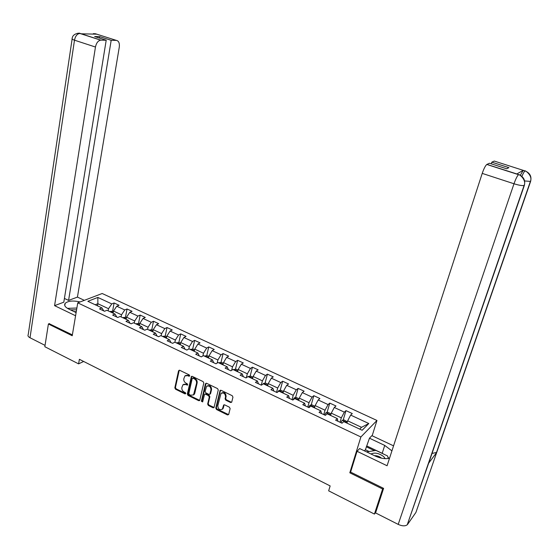 <?xml version="1.0" encoding="UTF-8"?>
<svg xmlns="http://www.w3.org/2000/svg" width="559" height="559" viewBox="0 0 559 559"><rect width="100%" height="100%" fill="white"/><g stroke="black" fill="none" stroke-linecap="round" stroke-linejoin="round"><path stroke-width="0.84" d="M189.753 375.893L189.263 374.914L179.656 370.268L178.552 370.785L174.827 387.827L175.512 389.204L185.022 393.906L185.798 393.564L185.315 392.593L184.079 391.978C182.381 390.937 181.64 389.455 181.878 387.541L182.947 384.767L185.742 384.508L187.607 385.053L187.279 383.788L186.042 383.181C184.33 382.139 183.59 380.658 183.827 378.729L184.938 375.893L187.719 375.648L188.963 376.256L189.753 375.893M230.56 402.522L231.747 402.019L232.942 397.135L232.23 395.702L221.078 390.308L220.092 390.455L215.788 408.077L216.487 409.488L227.52 414.946L228.694 414.457L230.126 408.615L229.421 407.197L224.662 404.863L223.649 405.023L222.37 409.125C219.708 410.383 218.178 409.265 217.793 405.792L220.994 393.466C223.677 392.285 225.193 393.417 225.543 396.869L225.081 398.777L225.794 400.195L230.56 402.522L231.671 402.228M350.689 471.845L349.808 472.795L382.622 488.999L374.425 514.07L375.739 512.4M349.808 472.795L360.883 436.97L77.75 302.852L102.178 293.503L376.955 420.473L360.883 436.97M49.444 323.577L48.395 323.989L72.223 335.749L77.75 302.852M48.395 323.989L44.839 346.727L78.595 363.867L83.654 361.463M374.425 514.07L328.664 490.837L330.145 485.925L79.385 359.304L78.595 363.867M203.811 383.02L203.113 381.615L192.289 376.375L191.409 376.466L187.328 394.004L188.013 395.388L198.718 400.691L199.654 400.572L203.811 383.02M206.578 383.292L217.563 388.603L218.269 390.021L213.992 407.616L213.007 407.763L208.346 405.457L207.648 404.052L209.276 397.1L208.577 395.695L205.488 394.179L204.545 394.298L202.665 401.907L201.387 401.271L205.426 383.802L206.578 383.292M345.986 410.627L344.337 412.144L334.296 407.469L335.98 405.981L329.775 403.102L328.07 404.569L318.19 399.971L319.923 398.525L313.816 395.688L312.062 397.121L302.328 392.593L304.117 391.188L298.101 388.4L296.298 389.784L286.718 385.326L288.556 383.963L282.637 381.217L280.786 382.566L271.353 378.177L273.239 376.85L267.405 374.146L265.504 375.452L256.218 371.134L258.146 369.848L252.409 367.186L250.46 368.451L241.32 364.202L243.291 362.952L237.638 360.324L235.646 361.561L226.64 357.369L228.659 356.153L223.09 353.567L221.057 354.769L212.182 350.64L214.244 349.466L208.752 346.915L206.683 348.082L197.942 344.016L200.038 342.87L194.63 340.361L192.52 341.486L183.911 337.482L186.049 336.371L180.718 333.898L178.566 334.995L170.083 331.047L172.256 329.971L167.008 327.532L164.821 328.601L156.457 324.709L158.672 323.661L153.494 321.264L151.272 322.291L143.034 318.455L145.277 317.442L140.176 315.08L137.919 316.08L129.793 312.299L132.078 311.314L127.047 308.98L124.755 309.952L116.747 306.227L119.06 305.277L114.106 302.971L111.779 303.914L97.846 297.43L87.847 301.301L101.92 307.911L99.502 308.896L104.533 311.265L106.937 310.273L115.028 314.081L112.645 315.087L117.746 317.491L120.122 316.471L128.325 320.328L125.978 321.376L131.162 323.815L133.496 322.76L141.825 326.68L139.512 327.749L144.767 330.229L147.066 329.146L155.521 333.115L153.243 334.226L158.581 336.742L160.845 335.617L169.426 339.655L167.183 340.794L172.605 343.345L174.827 342.192L183.541 346.287L181.34 347.467L186.839 350.06L189.026 348.865L197.865 353.022L195.706 354.238L201.289 356.866L203.434 355.643L212.413 359.863L210.296 361.114L215.963 363.783L218.066 362.525L227.185 366.809L225.109 368.095L230.867 370.813L232.928 369.506L242.187 373.859L240.153 375.187L246.009 377.947L248.014 376.605L257.419 381.021L255.442 382.391L261.381 385.193L263.345 383.809L272.897 388.302L270.961 389.707L276.998 392.551L278.913 391.132L288.619 395.695L286.739 397.142L292.874 400.034L294.733 398.567L304.599 403.207L302.768 404.695L309.001 407.637L310.811 406.127L320.831 410.837L319.056 412.374L325.387 415.358L327.148 413.807L337.329 418.593L335.61 420.179L342.052 423.212L343.75 421.612L362.155 430.262L368.807 423.526L350.668 415.085L352.289 413.555L345.986 410.627L343.142 420.144M330.593 415.428L331.263 413.143L341.318 417.852L340.012 422.248M337.902 421.255L337.329 418.593M341.318 417.852L344.337 412.144M331.263 413.143L334.296 407.469M314.486 407.853L315.136 405.575L325.031 410.215L323.766 414.596M321.509 413.527L320.831 410.837M325.031 410.215L328.07 404.569M315.136 405.575L318.19 399.971M298.632 400.398L299.261 398.134L309.001 402.704L307.778 407.057M305.375 405.925L304.599 403.207M309.001 402.704L312.062 397.121M299.261 398.134L302.328 392.593M283.029 393.061L283.63 390.804L293.216 395.304L292.036 399.636M289.492 398.441L288.619 395.695M293.216 395.304L296.298 389.784M283.63 390.804L286.718 385.326M267.663 385.836L268.243 383.593L277.683 388.016L276.544 392.334M273.868 391.076L272.897 388.302M277.683 388.016L280.786 382.566M268.243 383.593L271.353 378.177M252.535 378.722L253.094 376.486L262.388 380.847L261.284 385.144M258.482 383.823L257.419 381.021M262.388 380.847L265.504 375.452M253.094 376.486L256.218 371.134M237.631 371.721L238.176 369.492L247.33 373.789L246.351 377.709M243.333 376.682L242.187 373.859M247.33 373.789L250.46 368.451M238.176 369.492L241.32 364.202M222.957 364.824L223.488 362.609L232.502 366.837L231.657 370.31M228.421 369.653L227.185 366.809M232.502 366.837L235.646 361.561M223.488 362.609L226.64 357.369M208.507 358.026L209.017 355.824L217.891 359.982L217.172 363.057M213.727 362.735L212.413 359.863M217.891 359.982L221.057 354.769M209.017 355.824L212.182 350.64M194.266 351.332L194.763 349.137L203.504 353.239L202.889 355.957M199.263 355.915L197.865 353.022M203.504 353.239L206.683 348.082M194.763 349.137L197.942 344.016M180.243 344.742L180.718 342.555L189.333 346.594L188.809 348.984M185.015 349.2L183.541 346.287M189.333 346.594L192.52 341.486M180.718 342.555L183.911 337.482M166.421 338.244L166.875 336.064L175.372 340.047L174.904 342.227M170.977 342.583L169.426 339.655M175.372 340.047L178.566 334.995M166.875 336.064L170.083 331.047M152.803 331.836L153.243 329.67L161.607 333.597L161.16 335.77M157.149 336.064L155.521 333.115M161.607 333.597L164.821 328.601M153.243 329.67L156.457 324.709M139.38 325.527L139.806 323.375L148.051 327.239L147.618 329.398M143.516 329.642L141.825 326.68M148.051 327.239L151.272 322.291M139.806 323.375L143.034 318.455M126.152 319.308L126.558 317.163L134.691 320.971L134.272 323.123M130.086 323.312L128.325 320.328M134.691 320.971L137.919 316.08M126.558 317.163L129.793 312.299M113.114 313.18L113.505 311.042L121.52 314.794L121.114 316.939M116.852 317.072L115.028 314.081M121.52 314.794L124.755 309.952M113.505 311.042L116.747 306.227M97.476 305.829L97.853 303.705L108.53 308.708L108.146 310.839M103.806 310.923L101.92 307.911M108.53 308.708L111.779 303.914M95.198 304.753L97.853 303.705L97.846 297.43M382.622 488.999L383.264 488.21M372.154 435.768L376.955 420.473M359.723 429.123L361.512 427.321L347.656 420.822L346.964 423.121M361.512 427.321L368.807 423.526M347.656 420.822L350.668 415.085M112.576 311.293L114.106 302.971M125.461 317.337L127.047 308.98M138.527 323.472L140.176 315.08M153.11 330.313L151.796 329.691L153.494 321.264M165.233 336.036L167.008 327.532M178.873 342.471L180.718 333.898M192.708 349.005L194.63 340.361M206.753 355.636L208.752 346.915M221.008 362.365L223.09 353.567M235.479 369.199L237.638 360.324M250.159 376.137L252.409 367.186M265.071 383.188L267.405 374.146M280.206 390.35L282.637 381.217M295.578 397.617L298.101 388.4M311.188 405.009L313.816 395.688M327.043 412.514L329.775 403.102M189.732 375.955L188.32 375.292L185.588 375.501M183.604 384.354L186.343 384.145L187.754 384.809M179.264 370.17L175.442 387.457L176.12 388.84L185.791 393.592M191.863 376.284L187.922 393.627L188.614 395.017L199.773 400.405M192.995 378.205L192.205 378.569L188.823 393.585L189.305 394.563L190.619 395.213L193.533 394.878L196.544 383.327C196.789 381.385 196.048 379.889 194.315 378.848L192.995 378.205L193.589 377.842L192.541 378.163M193.435 394.975L194.127 394.5L194.798 393.236L194.204 393.613M193.589 377.842L194.916 378.485C196.642 379.533 197.383 381.021 197.138 382.964L194.798 393.236M204.825 394.116L206.075 393.802L209.164 395.311L209.863 396.715L208.227 403.661L208.926 405.065L214.09 407.469M206.11 383.194L201.974 400.887L202.658 401.928M210.981 389.847C210.673 386.5 209.206 385.347 206.585 386.381L205.097 391.433L205.796 392.844L208.891 394.354L209.849 394.228L210.981 389.847L211.568 389.469C211.295 386.199 209.856 385.025 207.242 385.941M209.953 394.074L210.624 393.473L210.044 393.85M211.568 389.469L210.624 393.473M221.692 392.956C224.362 391.978 225.836 393.159 226.115 396.485L225.654 398.385L226.36 399.811L231.126 402.131M222.23 409.279L222.936 408.727L223.362 407.853L222.789 408.252M224.138 404.758L223.362 407.853M220.574 390.21L216.361 407.679L217.067 409.09L228.624 414.638M113.386 311.67L112.429 311.223L109.871 311.656M112.429 312.858L111.444 312.39M76.583 309.805L70.49 309.882M76.248 311.782L73.879 311.51M67.471 308.358L76.883 308.023M385.2 458.653L383.712 456.626C378.953 453.132 374.712 452.259 370.994 454.006M381.531 458.177L381.476 458.128C379.421 456.417 377.101 455.606 374.523 455.697M366.648 451.917L375.914 450.421L387.576 455.983L388.288 458.506M80.105 301.951C73.04 300.393 68.058 300.854 65.151 303.348C63.88 305.249 65.089 307.157 68.785 309.064L76.115 312.586M84.325 300.337L77.435 297.095L68.575 300.407L111.185 40.311L116.321 40.388L95.505 33.771M64.411 298.429L68.575 300.407M99.446 38.061L99.677 36.628L94.639 36.524L106.203 40.234L63.803 302.195L54.572 305.647L95.456 47.033L74.494 40.185L30.011 337.755L45.048 345.378M75.584 315.758L54.572 305.647M77.435 297.095L119.277 47.145C119.717 43.099 118.732 40.842 116.321 40.388M30.011 337.755C28.167 336.756 27.573 335.714 28.223 334.638L72.111 39.102M106.203 40.234L100.69 40.157C98.084 40.688 96.337 42.98 95.456 47.033M99.677 36.628L111.185 40.311M77.757 33.247L81.335 33.799L96.49 34.176M49.171 323.682L72.37 334.883M94.143 34.12L91.62 34.057M93.339 33.645L95.498 33.764M429.026 462.139L407.238 524.789C405.142 526.298 402.131 526.166 398.204 524.391L375.564 512.917L383.6 488.37L350.605 472.103L357.04 451.295L359.64 448.556L375.236 456.039C380.623 458.464 385.382 459.198 389.525 458.24M391.922 450.868L384.725 445.418L369.464 438.207L371.889 435.65L393.557 445.844M357.04 451.295L387.08 465.752L482.221 173.388C483.863 168.636 485.394 165.667 486.812 164.458L489.446 163.249L506.678 168.783L508.9 167.637L491.815 162.166L494.254 161.062L525.257 170.998C529.988 173.038 531.77 176.511 530.603 181.423L436.719 452.413L432.023 453.447M369.08 451.525L365.39 449.757L369.464 438.207M365.39 449.757L364.391 450.834M407.581 524.398L415.931 512.407L436.719 452.413L428.676 463.152L524.356 185.385C525.537 180.326 523.699 176.749 518.843 174.653M520.317 175.267L523.217 170.369L516.816 173.961L517.285 174.115M491.815 162.166L491.27 163.836M389.015 458.366L387.904 457.143M384.243 454.39L382.195 453.3L384.725 445.418M367.004 446.061L382.195 453.3M374.432 450.659L366.32 446.788M126.439 317.798L125.37 317.295L122.812 317.743M125.405 318.958L124.412 318.483M139.68 324.01L138.485 323.451L135.949 323.913M138.576 325.149L137.563 324.667M151.796 329.691L149.267 330.173M151.936 331.431L150.909 330.942M166.743 336.707L165.303 336.029L162.788 336.532M165.492 337.804L164.451 337.308M180.578 343.198L178.999 342.457L176.497 342.981M179.25 344.274L178.188 343.771M194.616 349.787L192.904 348.984L190.416 349.522M193.204 350.835L192.135 350.325M208.863 356.474L207.019 355.608L204.545 356.167M207.375 357.494L206.285 356.977M223.327 363.259L221.343 362.33L218.883 362.903M221.783 364.223L220.651 363.734M238.015 370.156L235.884 369.15L233.438 369.751M236.373 371.099L235.234 370.589M252.927 377.15L250.642 376.074L248.217 376.696M251.194 378.073L250.041 377.549M268.075 384.257L265.63 383.111L263.617 383.39L262.947 384.089M266.238 385.158L265.071 384.62M283.455 391.475L280.849 390.252L278.85 390.545L277.69 392.041M281.519 392.355L280.339 391.796M299.072 398.805L296.305 397.505L294.313 397.812L292.832 400.013M297.046 399.65L295.844 399.084M314.941 406.253L312.006 404.87L310.028 405.198L308.561 407.427M312.809 407.064L311.601 406.491M331.054 413.856L327.958 412.353L325.988 412.696L324.541 414.96M328.832 414.596L327.602 414.016M347.349 421.835L344.162 419.963L342.206 420.319L340.78 422.611M345.113 422.248L343.855 421.654M188.32 375.292L187.719 375.648M187.586 384.753L186.986 385.116M186.343 384.145L185.742 384.508M185.623 393.536L185.022 393.906M176.12 388.84L175.512 389.204M175.442 387.457L174.827 387.827M179.159 370.435L178.552 370.785M189.564 375.9L188.963 376.256M199.311 400.307L198.718 400.691M188.614 395.017L188.013 395.388M187.922 393.627L187.328 394.004M191.765 376.535L191.164 376.892M197.138 382.964L196.544 383.327M194.916 378.485L194.315 378.848M213.587 407.371L213.007 407.763M208.926 405.065L208.346 405.457M208.227 403.661L207.648 404.052M209.863 396.715L209.276 397.1M209.164 395.311L208.577 395.695M206.075 393.802L205.488 394.179M201.974 400.887L201.387 401.271M206.019 383.439L205.426 383.802M226.36 399.811L225.794 400.195M225.654 398.385L225.081 398.777M226.115 396.485L225.543 396.869M224.061 404.961L223.488 405.359M228.086 414.54L227.52 414.946M217.067 409.09L216.487 409.488M216.361 407.679L215.788 408.077M220.484 390.441L219.911 390.818M113.197 312.684L110.389 311.363M79.93 33.372L100.9 40.15M100.69 40.157L79.741 33.414C77.093 33.91 75.339 36.167 74.494 40.185C72.349 39.458 71.58 38.941 72.181 38.627C72.293 33.051 80.894 32.778 79.741 33.414L79.958 33.407M523.217 170.369L525.243 170.991M486.91 164.402L516.816 173.961M398.204 524.391L513.994 183.764L482.221 173.388M530.603 181.423L524.621 180.941M524.356 185.385L524.076 185.504C522.127 185.826 518.766 185.246 513.994 183.764C515.705 178.964 517.215 175.931 518.507 174.66L518.598 174.604M521.91 176.364C523.126 173.5 524.132 171.711 524.943 171.005L525.027 170.949M126.243 318.819L123.329 317.442M139.477 325.031L136.452 323.612M152.9 331.34L149.77 329.866M166.526 337.741L163.277 336.218M180.354 344.239L176.986 342.66M194.385 350.828L190.898 349.193M208.626 357.522L205.02 355.824M223.083 364.314L219.352 362.56M237.757 371.211L233.9 369.394M252.661 378.212L248.671 376.34M267.796 385.326L263.666 383.383M283.168 392.544L278.899 390.538M298.779 399.881L294.369 397.805M314.633 407.329L310.077 405.191M309.162 407.504L308.645 407.259M330.746 414.904L326.037 412.689M325.548 415.225L324.625 414.792M347.125 422.597L342.255 420.305M342.199 423.072L340.864 422.443M194.127 394.5L193.533 394.878M210.436 393.843L209.849 394.228M222.936 408.727L222.37 409.125M64.788 305.605L65.151 303.348M523.133 170.425L524.943 171.005C524.405 169.67 533.209 175.582 530.358 181.521L436.425 452.713M486.812 164.458L518.507 174.66C518.584 173.5 526.941 179.844 524.076 185.504L407.238 524.789"/></g></svg>
